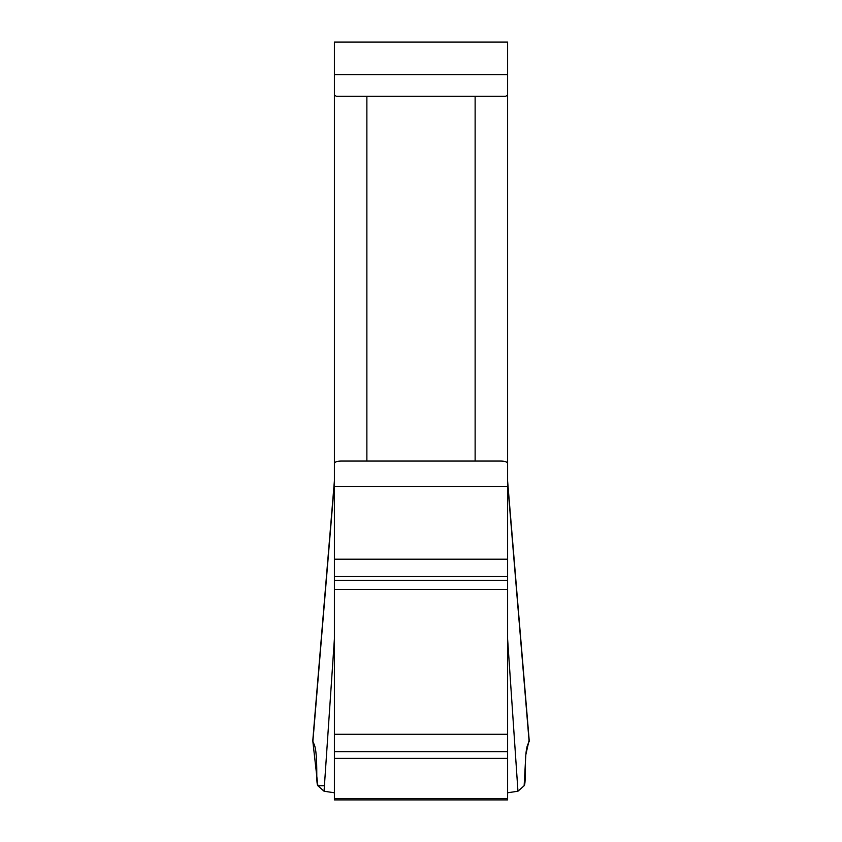<?xml version="1.0" encoding="UTF-8"?>
<svg xmlns="http://www.w3.org/2000/svg" width="842" height="842" viewBox="0 0 842 842"><rect width="100%" height="100%" fill="white"/><g stroke="black" fill="none" stroke-linecap="round" stroke-linejoin="round"><path stroke-width="1.26" d="M507.61 463.805L507.61 799.9L334.39 799.9L334.39 42.1L507.61 42.1L507.61 463.805C507.558 461.858 504.8 460.942 499.338 461.058L342.662 461.058C337.221 460.942 334.463 461.858 334.39 463.805M334.39 792.796L324.044 791.206L317.855 785.733C317.129 784.891 316.771 781.365 316.781 775.135L316.781 774.261C316.813 758.6 316.003 748.812 314.361 744.917L312.74 741.097M529.26 741.097L527.639 744.917C525.997 748.812 525.187 758.6 525.219 774.261L525.219 775.135C525.229 781.365 524.871 784.891 524.145 785.733L517.956 791.206L507.61 792.796M517.956 791.206L507.61 639.025M334.39 639.025L324.044 791.206M334.39 95.135L336.253 96.23L505.747 96.23L507.61 95.135M312.887 741.791L317.855 785.733L324.423 785.733M524.145 785.733L525.829 754.737L529.029 740.444M312.971 740.444L334.39 483.066M507.61 798.595L334.39 798.595M507.61 758.358L334.39 758.358M507.61 751.664L334.39 751.664M507.61 734.277L334.39 734.277M507.61 589.4L334.39 589.4M507.61 580.464L334.39 580.464M507.61 576.528L334.39 576.528M507.61 559.193L334.39 559.193M507.61 486.423L334.39 486.423M529.134 741.749L507.61 483.066M475.13 461.058L475.13 96.23M366.87 96.23L366.87 461.058M507.61 74.58L334.39 74.58M334.39 480.898L312.75 741.002M529.25 741.002L507.621 481.108"/></g></svg>
